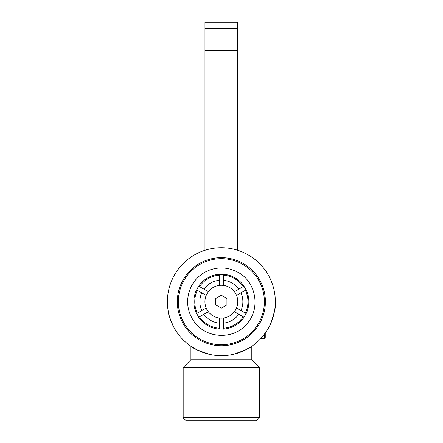 <?xml version="1.0" encoding="UTF-8"?>
<svg xmlns="http://www.w3.org/2000/svg" width="443" height="443" viewBox="0 0 443 443"><rect width="100%" height="100%" fill="white"/><g stroke="black" fill="none" stroke-linecap="round" stroke-linejoin="round"><path stroke-width="0.66" d="M237.764 250.278L237.764 22.15L204.971 22.15L204.971 250.278M264.238 334.487L264.238 338.419L265.257 337.4L265.257 333.114M273.475 315.759C274.854 309.22 275.43 305.759 275.214 305.365C275.779 306.966 274.234 313.118 270.59 323.827M267.943 328.972L266.764 330.893M260.595 338.768C261.503 338.236 263.995 334.897 268.065 328.761M168.462 312.393C167.31 312.437 175.428 332.2 176.524 331.741C175.428 332.2 167.31 312.437 168.462 312.393M215.796 298.488L221.367 295.271L226.932 298.488L226.932 304.917L221.367 308.134L215.796 304.917L215.796 298.488M221.367 318.129A16.43 16.43 0 0 0 235.593 293.487A16.43 16.43 0 0 0 207.136 293.487A16.43 16.43 0 0 0 221.367 318.129M234.402 311.7A16.43 16.43 0 0 1 223.505 317.991L223.505 323.102A21.508 21.508 0 0 0 238.827 314.253L234.402 311.7M236.54 295.409A16.43 16.43 0 0 1 236.54 307.996L246.175 313.555A27.494 27.494 0 0 0 246.175 289.844L236.54 295.409M223.505 285.414A16.43 16.43 0 0 1 234.402 291.704L244.038 286.145A27.494 27.494 0 0 0 223.505 274.289L223.505 285.414M208.326 291.704A16.43 16.43 0 0 1 219.23 285.414L219.23 280.303A21.508 21.508 0 0 0 203.902 289.146L208.326 291.704M206.189 307.996A16.43 16.43 0 0 1 206.189 295.409L201.764 292.851A21.508 21.508 0 0 0 201.764 310.549L206.189 307.996M219.23 317.991A16.43 16.43 0 0 1 208.326 311.7L203.902 314.253A21.508 21.508 0 0 0 219.23 323.102L219.23 317.991M223.505 329.011L219.23 329.011M203.902 314.253L198.697 317.26A27.494 27.494 0 0 0 219.23 329.116L219.23 323.102M198.785 317.205L196.648 313.506M201.764 292.851L196.554 289.844A27.494 27.494 0 0 0 196.554 313.555L201.764 310.549M196.648 289.899L198.619 286.1M219.23 280.303L219.23 274.289A27.494 27.494 0 0 0 198.697 286.145L203.902 289.146M219.23 274.394L223.505 274.394M243.943 286.195L246.086 289.899M246.086 313.506L243.943 317.205M223.505 323.102L223.505 329.116A27.494 27.494 0 0 0 244.038 317.26L238.827 314.253M223.505 328.213A26.597 26.597 0 0 0 243.257 316.811M243.257 286.593A26.597 26.597 0 0 0 223.505 275.186M245.394 313.107A26.597 26.597 0 0 0 245.394 290.298M238.827 289.146A21.508 21.508 0 0 0 223.505 280.303M240.97 310.549A21.508 21.508 0 0 0 240.97 292.851M199.477 316.811A26.597 26.597 0 0 0 219.23 328.213M197.334 290.298A26.597 26.597 0 0 0 197.334 313.107M219.23 275.186A26.597 26.597 0 0 0 199.477 286.593M233.145 354.372C244.907 350.435 251.131 347.733 251.812 346.265L251.812 359.749L190.916 359.749L183.175 367.485L183.175 417.793L259.554 417.793L259.554 367.485L183.175 367.485M251.812 346.265L244.331 350.546M198.403 350.546L190.916 346.265C191.586 347.722 197.811 350.424 209.589 354.372M259.554 417.793L256.497 420.85L186.232 420.85L183.175 417.793M221.367 355.674A53.974 53.974 0 0 0 268.109 274.715A53.974 53.974 0 0 0 174.625 274.715A53.974 53.974 0 0 0 221.367 355.674M221.367 345.745A44.045 44.045 0 0 0 259.509 279.677A44.045 44.045 0 0 0 183.219 279.677A44.045 44.045 0 0 0 221.367 345.745M221.367 344.726A43.026 43.026 0 0 0 258.629 280.186A43.026 43.026 0 0 0 184.105 280.186A43.026 43.026 0 0 0 221.367 344.726M237.764 209.03L204.971 209.03M237.764 198.004L204.971 198.004M237.764 67.951L204.971 67.951M237.764 50.563L204.971 50.563M237.764 28.513L204.971 28.513M260.927 338.419L264.238 338.419M190.905 287.158C194.638 279.561 200.386 274.056 208.132 270.645C218.261 266.597 228.151 267.118 237.797 272.212C256.713 281.886 261.016 310.072 245.843 324.946C233.372 339.499 206.305 339.211 193.945 321.391C186.708 310.532 185.695 299.119 190.905 287.158M190.916 346.265L190.916 359.749M251.812 359.749L259.554 367.485"/></g></svg>
